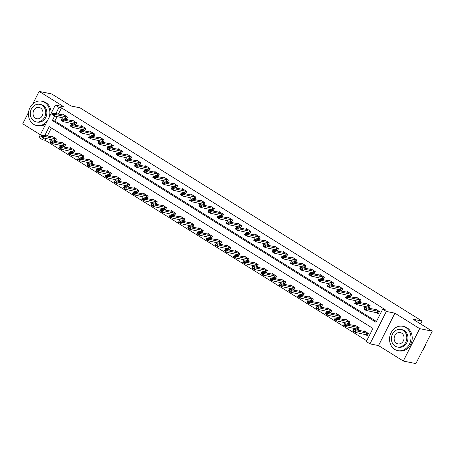 <?xml version="1.0" encoding="UTF-8"?>
<svg xmlns="http://www.w3.org/2000/svg" width="455" height="455" viewBox="0 0 455 455"><rect width="100%" height="100%" fill="white"/><g stroke="black" fill="none" stroke-linecap="round" stroke-linejoin="round"><path stroke-width="0.68" d="M46.074 138.468L45.159 140.288L42.639 139.776L38.971 137.484L55.345 105.077L59.014 107.363L55.846 113.636M28.551 112.311L22.75 123.794L40.347 134.765M55.345 105.077L63.893 106.828L39.124 91.381L51.694 93.957L70.963 105.969L80.012 107.824L422.035 321.048L412.986 319.194L432.25 331.206L415.876 363.619L403.306 361.042L419.675 328.629L394.906 313.182L386.358 311.43L369.983 343.843L366.315 341.557L372.952 328.419L49.276 126.632L44.783 135.539M394.906 313.182L378.532 345.595L403.306 361.042M378.532 345.595L369.983 343.843M45.159 140.288L366.719 340.755M39.124 91.381L32.834 103.831M432.25 331.206L419.675 328.629M51.392 127.952L47.297 136.056M365.354 334.436L367.259 335.625L368.368 333.435L363.966 330.688L363.596 331.411M356.18 328.715L358.085 329.903L359.194 327.714L354.792 324.972L354.422 325.695M347.006 322.993L348.911 324.188L350.02 321.998L345.618 319.251L345.248 319.973M337.826 317.277L339.737 318.466L340.846 316.276L336.438 313.529L336.074 314.257M328.652 311.556L330.563 312.744L331.672 310.555L327.264 307.813L326.9 308.536M319.478 305.834L321.389 307.028L322.498 304.839L318.09 302.092L317.726 302.814M310.304 300.118L312.215 301.307L313.319 299.117L308.917 296.37L308.553 297.098M301.13 294.396L303.041 295.591L304.145 293.395L299.743 290.654L299.379 291.376M291.956 288.68L293.867 289.869L294.971 287.679L290.569 284.932L290.205 285.655M282.782 282.959L284.693 284.147L285.797 281.958L281.395 279.216L281.031 279.939M273.609 277.237L275.52 278.432L276.623 276.242L272.221 273.495L271.857 274.217M264.435 271.521L266.346 272.71L267.449 270.52L263.047 267.773L262.677 268.501M255.261 265.8L257.166 266.988L258.275 264.799L253.873 262.057L253.503 262.78M246.087 260.078L247.992 261.272L249.101 259.083L244.699 256.336L244.329 257.058M236.913 254.362L238.818 255.551L239.927 253.361L235.525 250.614L235.155 251.342M227.733 248.64L229.644 249.835L230.753 247.639L226.345 244.898L225.981 245.62M218.559 242.924L220.47 244.113L221.579 241.923L217.171 239.176L216.807 239.899M209.385 237.203L211.296 238.392L212.405 236.202L207.998 233.46L207.634 234.183M200.211 231.481L202.122 232.676L203.226 230.486L198.824 227.739L198.46 228.461M191.037 225.765L192.948 226.954L194.052 224.764L189.65 222.017L189.286 222.745M181.863 220.044L183.774 221.232L184.878 219.043L180.476 216.301L180.112 217.024M172.69 214.322L174.601 215.516L175.704 213.327L171.302 210.58L170.938 211.302M163.516 208.606L165.427 209.795L166.53 207.605L162.128 204.858L161.764 205.586M154.342 202.885L156.253 204.079L157.356 201.883L152.954 199.142L152.584 199.864M145.168 197.169L147.073 198.357L148.182 196.168L143.78 193.42L143.41 194.143M135.994 191.447L137.899 192.636L139.008 190.446L134.606 187.705L134.236 188.427M126.82 185.725L128.725 186.92L129.834 184.73L125.432 181.983L125.062 182.705M117.64 180.009L119.551 181.198L120.66 179.008L116.252 176.261L115.888 176.989M108.466 174.288L110.377 175.476L111.486 173.287L107.079 170.545L106.715 171.268M99.292 168.566L101.203 169.761L102.312 167.571L97.905 164.824L97.541 165.546M90.118 162.85L92.029 164.039L93.133 161.849L88.731 159.102L88.367 159.83M80.944 157.129L82.856 158.323L83.959 156.128L79.557 153.386L79.193 154.108M71.771 151.413L73.682 152.601L74.785 150.412L70.383 147.665L70.019 148.387M62.597 145.691L64.508 146.88L65.611 144.69L61.209 141.949L60.845 142.671M53.423 139.969L55.334 141.164L56.437 138.974L52.035 136.227L51.671 136.949M54.623 116.048L52.376 120.501L376.052 322.288L382.689 309.144L385.203 309.662L61.527 107.875L58.359 114.154M57.142 116.565L54.89 121.019L376.456 321.486M376.416 312.534L378.327 313.723L379.43 311.533L375.028 308.786L374.658 309.514M367.242 306.812L369.147 308.007L370.256 305.817L365.854 303.07L365.484 303.792M358.068 301.096L359.973 302.285L361.082 300.095L356.68 297.348L356.31 298.076M348.894 295.375L350.799 296.563L351.908 294.374L347.506 291.632L347.137 292.355M339.72 289.653L341.625 290.847L342.734 288.658L338.327 285.911L337.963 286.633M330.54 283.937L332.451 285.126L333.56 282.936L329.153 280.189L328.789 280.917M321.366 278.215L323.277 279.404L324.387 277.214L319.979 274.473L319.615 275.195M312.193 272.5L314.104 273.688L315.207 271.498L310.805 268.751L310.441 269.474M303.019 266.778L304.93 267.967L306.033 265.777L301.631 263.03L301.267 263.758M293.845 261.056L295.756 262.251L296.859 260.061L292.457 257.314L292.093 258.036M284.671 255.34L286.582 256.529L287.685 254.339L283.283 251.592L282.919 252.32M275.497 249.619L277.408 250.807L278.511 248.618L274.109 245.876L273.745 246.599M266.323 243.897L268.234 245.091L269.337 242.902L264.935 240.155L264.565 240.877M257.149 238.181L259.054 239.37L260.163 237.18L255.761 234.433L255.392 235.161M247.975 232.46L249.88 233.648L250.989 231.458L246.587 228.717L246.218 229.439M238.801 226.744L240.706 227.932L241.815 225.743L237.413 222.995L237.044 223.718M229.627 221.022L231.532 222.211L232.642 220.021L228.234 217.274L227.87 218.002M220.447 215.3L222.358 216.495L223.468 214.305L219.06 211.558L218.696 212.28M211.274 209.584L213.185 210.773L214.294 208.583L209.886 205.836L209.522 206.564M202.1 203.863L204.011 205.051L205.114 202.862L200.712 200.12L200.348 200.843M192.926 198.141L194.837 199.335L195.94 197.146L191.538 194.399L191.174 195.121M183.752 192.425L185.663 193.614L186.766 191.424L182.364 188.677L182 189.405M174.578 186.704L176.489 187.892L177.592 185.703L173.19 182.961L172.826 183.683M165.404 180.988L167.315 182.176L168.418 179.987L164.016 177.24L163.652 177.962M156.23 175.266L158.141 176.455L159.244 174.265L154.842 171.518L154.472 172.246M147.056 169.544L148.961 170.739L150.07 168.549L145.668 165.802L145.299 166.524M137.882 163.828L139.787 165.017L140.896 162.827L136.494 160.08L136.125 160.808M128.708 158.107L130.613 159.295L131.722 157.106L127.32 154.364L126.951 155.087M119.528 152.385L121.439 153.58L122.549 151.39L118.141 148.643L117.777 149.365M110.355 146.669L112.266 147.858L113.375 145.668L108.967 142.921L108.603 143.649M101.181 140.948L103.092 142.136L104.201 139.947L99.793 137.205L99.429 137.928M92.007 135.232L93.918 136.42L95.021 134.231L90.619 131.484L90.255 132.206M82.833 129.51L84.744 130.699L85.847 128.509L81.445 125.762L81.081 126.49M73.659 123.788L75.57 124.983L76.673 122.793L72.271 120.046L71.907 120.768M64.485 118.072L66.396 119.261L67.499 117.072L63.097 114.324L62.733 115.052M420.579 323.932L422.035 321.048M61.527 107.875L59.014 107.363M382.689 309.144L386.358 311.43M43.561 137.95L42.639 139.776M54.89 121.019L52.376 120.501M378.111 313L378.549 313.273M379.402 311.59L366.861 308.837L366.065 310.412L363.863 309.042L364.66 307.461L376.41 309.65M365.325 309.013L364.222 308.331L365.189 309.281L366.861 308.837L364.66 307.461L364.222 308.331M378.605 313.171L366.065 310.412L365.189 309.281M363.863 309.042L364.091 308.592M367.486 335.176L367.048 334.903M354.263 330.916L353.16 330.228L354.126 331.177L355.799 330.734L355.002 332.315L352.801 330.939L353.598 329.363L355.799 330.734L368.34 333.492M354.126 331.177L355.002 332.315L367.543 335.068M365.348 331.553L353.598 329.363L353.16 330.228M353.029 330.495L352.801 330.939M368.937 307.284L369.375 307.557M370.228 305.874L357.687 303.115L356.891 304.691L354.69 303.32L355.486 301.745L367.236 303.929M356.151 303.297L355.048 302.609L356.015 303.559L357.687 303.115L355.486 301.745L355.048 302.609M369.432 307.449L356.891 304.691L356.015 303.559M354.69 303.32L354.917 302.871M359.763 301.563L360.201 301.836M361.054 300.152L348.513 297.394L347.717 298.975L345.51 297.598L346.312 296.023L358.062 298.213M346.977 297.576L345.874 296.887L346.841 297.837L348.513 297.394L346.312 296.023L345.874 296.887M360.258 301.728L347.717 298.975L346.841 297.837M345.51 297.598L345.743 297.155M350.589 295.841L351.027 296.12M351.88 294.43L339.339 291.678L338.543 293.253L336.336 291.882L337.132 290.301L348.888 292.491M337.798 291.854L336.7 291.172L337.667 292.121L339.339 291.678L337.132 290.301L336.7 291.172M351.084 296.012L338.543 293.253L337.667 292.121M336.336 291.882L336.569 291.433M358.312 329.454L357.875 329.181M345.089 325.194L343.986 324.512L344.953 325.462L346.625 325.018L345.828 326.593L343.622 325.223L344.418 323.641L346.625 325.018L359.166 327.771M344.953 325.462L345.828 326.593L358.369 329.352M356.174 325.831L344.418 323.641L343.986 324.512M343.855 324.773L343.622 325.223M349.139 323.738L348.701 323.465M335.909 319.478L334.812 318.79L335.779 319.74L337.451 319.296L336.654 320.872L334.448 319.501L335.244 317.926L337.451 319.296L349.992 322.055M335.779 319.74L336.654 320.872L349.195 323.63M346.994 320.11L335.244 317.926L334.812 318.79M334.681 319.052L334.448 319.501M339.965 318.017L339.527 317.744M326.736 313.757L325.638 313.068L325.501 313.336L326.605 314.018L328.271 313.58L327.475 315.156L325.274 313.779L326.07 312.204L328.271 313.58L340.818 316.333M326.605 314.018L327.475 315.156L340.022 317.909M337.82 314.394L326.07 312.204L325.638 313.068M325.501 313.336L325.274 313.779M341.415 290.125L341.853 290.398M342.706 288.715L330.159 285.956L329.363 287.532L327.162 286.161L327.958 284.585L339.709 286.769M328.624 286.138L327.526 285.45L328.493 286.4L330.159 285.956L327.958 284.585L327.526 285.45M341.91 290.29L329.363 287.532L328.493 286.4M327.162 286.161L327.39 285.712M330.791 312.301L330.347 312.022M317.562 308.041L316.464 307.352L317.431 308.302L319.097 307.859L318.301 309.434L316.1 308.063L316.896 306.488L319.097 307.859L331.644 310.611M317.431 308.302L318.301 309.434L330.842 312.193M328.647 308.672L316.896 306.488L316.464 307.352M316.327 307.614L316.1 308.063M422.672 350.168A12.421 10.636 -78.4 0 0 425.812 343.946M394.724 349.412A12.421 10.636 -78.4 0 0 397.767 350.629A12.421 10.636 -78.4 0 0 410.171 342.439A12.421 10.636 -78.4 0 0 405.792 327.515A12.421 10.636 -78.4 0 0 402.749 326.292A12.421 10.636 -78.4 0 0 390.345 334.488A12.421 10.636 -78.4 0 0 394.724 349.412M397.767 350.629L399.024 350.89A12.421 10.636 -78.4 0 0 411.428 342.695A12.421 10.636 -78.4 0 0 407.049 327.771A12.421 10.636 -78.4 0 0 404.006 326.553L402.749 326.292M400.895 329.465L402.055 329.699A8.941 7.655 101.6 0 1 404.239 330.58A8.941 7.655 101.6 0 1 407.396 341.324A8.941 7.655 101.6 0 1 398.461 347.222L397.306 346.989A8.941 7.655 -78.4 0 0 406.241 341.085A8.941 7.655 -78.4 0 0 403.084 330.341A8.941 7.655 -78.4 0 0 400.895 329.465A8.941 7.655 -78.4 0 0 391.965 335.363A8.941 7.655 -78.4 0 0 395.116 346.107A8.941 7.655 -78.4 0 0 397.306 346.989M401.668 333.145A5.761 4.937 -78.4 0 0 400.258 332.577A5.761 4.937 -78.4 0 0 394.502 336.382A5.761 4.937 -78.4 0 0 396.533 343.309A5.761 4.937 -78.4 0 0 397.943 343.872A5.761 4.937 -78.4 0 0 403.699 340.067A5.761 4.937 -78.4 0 0 401.668 333.145M48.787 118.055A12.421 10.636 -78.4 0 0 44.687 102.392A12.421 10.636 -78.4 0 0 41.644 101.175A12.421 10.636 -78.4 0 0 29.239 109.371A12.421 10.636 -78.4 0 0 33.619 124.295A12.421 10.636 -78.4 0 0 36.662 125.512A12.421 10.636 -78.4 0 0 47.792 120.023M36.662 125.512L37.919 125.768A12.421 10.636 -78.4 0 0 45.875 123.823M51.108 113.46A12.421 10.636 -78.4 0 0 45.944 102.648A12.421 10.636 -78.4 0 0 42.901 101.431L41.644 101.175M39.79 104.343L40.95 104.582A8.941 7.655 101.6 0 1 43.134 105.458A8.941 7.655 101.6 0 1 46.291 116.207A8.941 7.655 101.6 0 1 37.355 122.105L36.201 121.866A8.941 7.655 -78.4 0 0 45.136 115.968A8.941 7.655 -78.4 0 0 41.979 105.224A8.941 7.655 -78.4 0 0 39.79 104.343A8.941 7.655 -78.4 0 0 30.86 110.246A8.941 7.655 -78.4 0 0 34.011 120.99A8.941 7.655 -78.4 0 0 36.201 121.866M40.563 108.023A5.761 4.937 -78.4 0 0 39.153 107.46A5.761 4.937 -78.4 0 0 33.397 111.265A5.761 4.937 -78.4 0 0 35.427 118.186A5.761 4.937 -78.4 0 0 36.838 118.749A5.761 4.937 -78.4 0 0 42.594 114.95A5.761 4.937 -78.4 0 0 40.563 108.023M332.235 284.403L332.679 284.676M333.532 282.993L320.985 280.24L320.189 281.816L317.988 280.439L318.784 278.864L330.535 281.053M319.45 280.416L318.352 279.734L319.319 280.678L320.985 280.24L318.784 278.864L318.352 279.734M332.736 284.568L320.189 281.816L319.319 280.678M317.988 280.439L318.216 279.996M321.617 306.579L321.173 306.306M308.388 302.319L307.29 301.631L308.257 302.581L309.923 302.137L309.127 303.718L306.926 302.342L307.722 300.766L309.923 302.137L322.464 304.896M308.257 302.581L309.127 303.718L321.668 306.471M319.473 302.95L307.722 300.766L307.29 301.631M307.153 301.892L306.926 302.342M323.061 278.682L323.505 278.961M324.352 277.277L311.811 274.519L311.015 276.094L308.814 274.723L309.61 273.148L321.361 275.332M310.276 274.701L309.178 274.012L310.145 274.962L311.811 274.519L309.61 273.148L309.178 274.012M323.556 278.852L311.015 276.094L310.145 274.962M308.814 274.723L309.042 274.274M312.443 300.857L311.999 300.584M299.214 296.597L298.116 295.915L299.083 296.859L300.749 296.421L299.953 297.997L297.752 296.626L298.548 295.045L300.749 296.421L313.29 299.174M299.083 296.859L299.953 297.997L312.494 300.749M310.299 297.234L298.548 295.045L298.116 295.915M297.979 296.177L297.752 296.626M313.887 272.966L314.331 273.239M315.178 271.555L302.638 268.797L301.841 270.378L299.64 269.002L300.436 267.426L312.187 269.616M301.102 268.979L300.004 268.291L299.868 268.558L300.971 269.241L302.638 268.797L300.436 267.426L300.004 268.291M314.382 273.131L301.841 270.378L300.971 269.241M299.64 269.002L299.868 268.558M303.269 295.141L302.825 294.863M290.04 290.881L288.936 290.193L289.909 291.143L291.575 290.7L290.779 292.275L288.578 290.904L289.374 289.329L291.575 290.7L304.116 293.458M289.909 291.143L290.779 292.275L303.32 295.033M301.125 291.513L289.374 289.329L288.936 290.193M288.806 290.455L288.578 290.904M304.714 267.244L305.157 267.517M306.005 265.834L293.464 263.081L292.667 264.656L290.466 263.286L291.263 261.705L303.013 263.894M291.928 263.257L290.83 262.575L291.797 263.525L293.464 263.081L291.263 261.705L290.83 262.575M305.208 267.415L292.667 264.656L291.797 263.525M290.466 263.286L290.694 262.836M294.095 289.42L293.651 289.147M280.866 285.16L279.762 284.472L280.735 285.421L282.401 284.978L281.605 286.559L279.404 285.183L280.2 283.607L282.401 284.978L294.942 287.736M280.735 285.421L281.605 286.559L294.146 289.312M291.951 285.797L280.2 283.607L279.762 284.472M279.632 284.739L279.404 285.183M295.54 261.528L295.983 261.801M296.831 260.118L284.29 257.359L283.493 258.935L281.292 257.564L282.089 255.989L293.839 258.173M282.754 257.541L281.651 256.853L282.623 257.803L284.29 257.359L282.089 255.989L281.651 256.853M296.034 261.693L283.493 258.935L282.623 257.803M281.292 257.564L281.52 257.115M284.921 283.698L284.477 283.425M271.692 279.438L270.589 278.756L271.561 279.706L273.227 279.262L272.431 280.837L270.23 279.467L271.026 277.886L273.227 279.262L285.768 282.015M271.561 279.706L272.431 280.837L284.972 283.596M282.777 280.075L271.026 277.886L270.589 278.756M270.458 279.017L270.23 279.467M286.366 255.807L286.809 256.08M287.657 254.396L275.116 251.638L274.32 253.219L272.118 251.843L272.915 250.267L284.665 252.457M273.58 251.82L272.477 251.132L273.449 252.081L275.116 251.638L272.915 250.267L272.477 251.132M286.86 255.972L274.32 253.219L273.449 252.081M272.118 251.843L272.346 251.399M275.741 277.982L275.303 277.709M262.518 273.722L261.415 273.034L262.381 273.984L264.054 273.54L263.257 275.116L261.056 273.745L261.852 272.17L264.054 273.54L276.594 276.299M262.381 273.984L263.257 275.116L275.798 277.874M273.603 274.354L261.852 272.17L261.415 273.034M261.284 273.296L261.056 273.745M277.192 250.085L277.63 250.364M278.483 248.675L265.942 245.922L265.146 247.497L262.945 246.127L263.741 244.545L275.491 246.735M264.406 246.098L263.303 245.416L264.27 246.365L265.942 245.922L263.741 244.545L263.303 245.416M277.686 250.256L265.146 247.497L264.27 246.365M262.945 246.127L263.172 245.677M266.567 272.261L266.13 271.988M253.344 268.001L252.241 267.312L253.207 268.262L254.88 267.824L254.083 269.4L251.882 268.023L252.679 266.448L254.88 267.824L267.421 270.577M253.207 268.262L254.083 269.4L266.624 272.153M264.429 268.638L252.679 266.448L252.241 267.312M252.11 267.58L251.882 268.023M268.018 244.369L268.456 244.642M269.309 242.959L256.768 240.2L255.972 241.776L253.771 240.405L254.567 238.829L266.317 241.013M255.232 240.382L254.129 239.694L255.096 240.644L256.768 240.2L254.567 238.829L254.129 239.694M268.513 244.534L255.972 241.776L255.096 240.644M253.771 240.405L253.998 239.956M257.394 266.545L256.956 266.266M244.17 262.285L243.067 261.597L244.034 262.546L245.706 262.103L244.909 263.678L242.708 262.308L243.505 260.732L245.706 262.103L258.247 264.856M244.034 262.546L244.909 263.678L257.45 266.437M255.255 262.916L243.505 260.732L243.067 261.597M242.936 261.858L242.708 262.308M258.844 238.648L259.282 238.92M260.135 237.237L247.594 234.484L246.798 236.06L244.597 234.683L245.393 233.108L257.143 235.298M246.058 234.661L244.955 233.978L245.922 234.922L247.594 234.484L245.393 233.108L244.955 233.978M259.339 238.812L246.798 236.06L245.922 234.922M244.597 234.683L244.824 234.24M248.22 260.823L247.782 260.55M234.996 256.563L233.893 255.875L234.86 256.825L236.532 256.381L235.736 257.962L233.529 256.586L234.325 255.01L236.532 256.381L249.073 259.14M234.86 256.825L235.736 257.962L248.276 260.715M246.081 257.194L234.325 255.01L233.893 255.875M233.762 256.137L233.529 256.586M249.67 232.926L250.108 233.205M250.961 231.521L238.42 228.763L237.624 230.338L235.417 228.967L236.219 227.392L247.969 229.576M236.884 228.945L235.781 228.256L236.748 229.206L238.42 228.763L236.219 227.392L235.781 228.256M250.165 233.096L237.624 230.338L236.748 229.206M235.417 228.967L235.65 228.518M239.046 255.101L238.608 254.828M225.816 250.841L224.719 250.159L225.686 251.103L227.358 250.665L226.556 252.241L224.355 250.87L225.151 249.289L227.358 250.665L239.899 253.418M225.686 251.103L226.556 252.241L239.102 254.993M236.901 251.478L225.151 249.289L224.719 250.159M224.588 250.421L224.355 250.87M240.496 227.21L240.934 227.483M241.787 225.799L229.246 223.041L228.45 224.622L226.243 223.246L227.039 221.67L238.795 223.86M227.705 223.223L226.607 222.535L227.574 223.485L229.246 223.041L227.039 221.67L226.607 222.535M240.991 227.375L228.45 224.622L227.574 223.485M226.243 223.246L226.476 222.802M229.872 249.386L229.428 249.107M216.643 245.126L215.545 244.437L216.512 245.387L218.178 244.944L217.382 246.519L215.181 245.148L215.977 243.573L218.178 244.944L230.725 247.702M216.512 245.387L217.382 246.519L229.929 249.277M227.727 245.757L215.977 243.573L215.545 244.437M215.408 244.699L215.181 245.148M231.322 221.488L231.76 221.761M232.613 220.078L220.066 217.325L219.27 218.9L217.069 217.53L217.865 215.949L229.616 218.138M218.531 217.501L217.433 216.819L218.4 217.769L220.066 217.325L217.865 215.949L217.433 216.819M231.817 221.659L219.27 218.9L218.4 217.769M217.069 217.53L217.297 217.081M220.698 243.664L220.254 243.391M207.469 239.404L206.371 238.716L206.234 238.983L207.338 239.666L209.004 239.222L208.208 240.803L206.007 239.427L206.803 237.851L209.004 239.222L221.551 241.98M207.338 239.666L208.208 240.803L220.749 243.556M218.554 240.041L206.803 237.851L206.371 238.716M206.234 238.983L206.007 239.427M222.142 215.772L222.586 216.045M223.439 214.362L210.892 211.603L210.096 213.179L207.895 211.808L208.691 210.233L220.442 212.417M209.357 211.785L208.259 211.097L209.226 212.047L210.892 211.603L208.691 210.233L208.259 211.097M222.643 215.937L210.096 213.179L209.226 212.047M207.895 211.808L208.123 211.359M211.524 237.942L211.08 237.669M198.295 233.682L197.197 233L198.164 233.95L199.83 233.506L199.034 235.081L196.833 233.711L197.629 232.13L199.83 233.506L212.371 236.259M198.164 233.95L199.034 235.081L211.575 237.84M209.38 234.319L197.629 232.13L197.197 233M197.06 233.261L196.833 233.711M212.968 210.051L213.412 210.324M214.26 208.64L201.719 205.882L200.922 207.463L198.721 206.087L199.518 204.511L211.268 206.701M200.183 206.064L199.085 205.376L198.949 205.643L200.052 206.325L201.719 205.882L199.518 204.511L199.085 205.376M213.463 210.216L200.922 207.463L200.052 206.325M198.721 206.087L198.949 205.643M202.35 232.226L201.906 231.953M189.121 227.966L188.023 227.278L188.99 228.228L190.656 227.784L189.86 229.36L187.659 227.989L188.455 226.414L190.656 227.784L203.197 230.543M188.99 228.228L189.86 229.36L202.401 232.118M200.206 228.598L188.455 226.414L188.023 227.278M187.887 227.54L187.659 227.989M203.794 204.329L204.238 204.608M205.086 202.919L192.545 200.166L191.748 201.741L189.547 200.371L190.344 198.789L202.094 200.979M191.009 200.342L189.911 199.66L190.878 200.609L192.545 200.166L190.344 198.789L189.911 199.66M204.289 204.5L191.748 201.741L190.878 200.609M189.547 200.371L189.775 199.921M193.176 226.505L192.732 226.232M179.947 222.245L178.843 221.557L179.816 222.506L181.482 222.068L180.686 223.644L178.485 222.267L179.281 220.692L181.482 222.068L194.023 224.821M179.816 222.506L180.686 223.644L193.227 226.397M191.032 222.882L179.281 220.692L178.843 221.557M178.713 221.824L178.485 222.267M194.621 198.613L195.064 198.886M195.912 197.203L183.371 194.444L182.574 196.02L180.373 194.649L181.17 193.074L192.92 195.258M181.835 194.626L180.732 193.938L181.704 194.888L183.371 194.444L181.17 193.074L180.732 193.938M195.115 198.778L182.574 196.02L181.704 194.888M180.373 194.649L180.601 194.2M184.002 220.789L183.558 220.51M170.773 216.529L169.669 215.841L170.642 216.79L172.308 216.347L171.512 217.922L169.311 216.552L170.107 214.976L172.308 216.347L184.849 219.1M170.642 216.79L171.512 217.922L184.053 220.681M181.858 217.16L170.107 214.976L169.669 215.841M169.539 216.102L169.311 216.552M185.447 192.892L185.89 193.165M186.738 191.481L174.197 188.728L173.4 190.304L171.199 188.927L171.996 187.352L183.746 189.542M172.661 188.905L171.558 188.222L172.53 189.166L174.197 188.728L171.996 187.352L171.558 188.222M185.941 193.056L173.4 190.304L172.53 189.166M171.199 188.927L171.427 188.484M174.822 215.067L174.384 214.794M161.599 210.807L160.496 210.119L161.468 211.069L163.135 210.625L162.338 212.206L160.137 210.83L160.933 209.255L163.135 210.625L175.675 213.384M161.468 211.069L162.338 212.206L174.879 214.959M172.684 211.438L160.933 209.255L160.496 210.119M160.365 210.381L160.137 210.83M176.273 187.17L176.716 187.449M177.564 185.765L165.023 183.007L164.227 184.582L162.025 183.211L162.822 181.636L174.572 183.82M163.487 183.189L162.384 182.5L163.356 183.45L165.023 183.007L162.822 181.636L162.384 182.5M176.768 187.341L164.227 184.582L163.356 183.45M162.025 183.211L162.253 182.762M165.648 209.345L165.21 209.072M152.425 205.086L151.322 204.403L152.288 205.347L153.961 204.909L153.164 206.485L150.963 205.114L151.76 203.533L153.961 204.909L166.502 207.662M152.288 205.347L153.164 206.485L165.705 209.237M163.51 205.723L151.76 203.533L151.322 204.403M151.191 204.665L150.963 205.114M167.099 181.454L167.537 181.727M168.39 180.043L155.849 177.285L155.053 178.866L152.852 177.49L153.648 175.914L165.398 178.104M154.313 177.467L153.21 176.779L154.177 177.729L155.849 177.285L153.648 175.914L153.21 176.779M167.594 181.619L155.053 178.866L154.177 177.729M152.852 177.49L153.079 177.046M156.475 203.63L156.037 203.351M143.251 199.37L142.148 198.681L143.115 199.631L144.787 199.188L143.99 200.763L141.789 199.392L142.586 197.817L144.787 199.188L157.328 201.946M143.115 199.631L143.99 200.763L156.531 203.521M154.336 200.001L142.586 197.817L142.148 198.681M142.017 198.943L141.789 199.392M157.925 175.732L158.363 176.005M159.216 174.322L146.675 171.569L145.879 173.145L143.678 171.774L144.474 170.193L156.224 172.382M145.139 171.745L144.036 171.063L145.003 172.013L146.675 171.569L144.474 170.193L144.036 171.063M158.42 175.903L145.879 173.145L145.003 172.013M143.678 171.774L143.905 171.325M147.301 197.908L146.863 197.635M134.077 193.648L132.974 192.96L133.941 193.91L135.613 193.466L134.816 195.047L132.615 193.671L133.412 192.095L135.613 193.466L148.154 196.224M133.941 193.91L134.816 195.047L147.357 197.8M145.162 194.285L133.412 192.095L132.974 192.96M132.843 193.227L132.615 193.671M148.751 170.016L149.189 170.289M150.042 168.606L137.501 165.847L136.705 167.423L134.504 166.052L135.3 164.477L147.05 166.661M135.965 166.03L134.862 165.341L135.829 166.291L137.501 165.847L135.3 164.477L134.862 165.341M149.246 170.181L136.705 167.423L135.829 166.291M134.504 166.052L134.731 165.603M138.127 192.186L137.689 191.913M124.903 187.926L123.8 187.244L124.767 188.194L126.439 187.75L125.643 189.325L123.436 187.955L124.232 186.374L126.439 187.75L138.98 190.503M124.767 188.194L125.643 189.325L138.184 192.084M135.988 188.563L124.232 186.374L123.8 187.244M123.669 187.505L123.436 187.955M139.577 164.295L140.015 164.568M140.868 162.884L128.327 160.126L127.531 161.707L125.324 160.331L126.126 158.755L137.876 160.945M126.791 160.308L125.688 159.62L126.655 160.569L128.327 160.126L126.126 158.755L125.688 159.62M140.072 164.46L127.531 161.707L126.655 160.569M125.324 160.331L125.557 159.887M128.953 186.47L128.515 186.197M115.724 182.21L114.626 181.522L115.593 182.472L117.265 182.028L116.463 183.604L114.262 182.233L115.058 180.658L117.265 182.028L129.806 184.787M115.593 182.472L116.463 183.604L129.01 186.362M126.808 182.842L115.058 180.658L114.626 181.522M114.495 181.784L114.262 182.233M130.403 158.573L130.841 158.852M131.694 157.163L119.153 154.41L118.357 155.985L116.15 154.615L116.946 153.034L128.697 155.223M117.612 154.586L116.514 153.904L117.481 154.854L119.153 154.41L116.946 153.034L116.514 153.904M130.898 158.744L118.357 155.985L117.481 154.854M116.15 154.615L116.383 154.165M119.779 180.749L119.335 180.476M106.55 176.489L105.452 175.801L105.315 176.068L106.419 176.75L108.085 176.312L107.289 177.888L105.088 176.512L105.884 174.936L108.085 176.312L120.632 179.065M106.419 176.75L107.289 177.888L119.836 180.641M117.635 177.126L105.884 174.936L105.452 175.801M105.315 176.068L105.088 176.512M121.229 152.857L121.667 153.13M122.52 151.447L109.974 148.688L109.177 150.264L106.976 148.893L107.772 147.318L119.523 149.502M108.438 148.87L107.34 148.182L108.307 149.132L109.974 148.688L107.772 147.318L107.34 148.182M121.724 153.022L109.177 150.264L108.307 149.132M106.976 148.893L107.204 148.444M110.605 175.033L110.161 174.754M97.376 170.773L96.278 170.085L97.245 171.035L98.911 170.591L98.115 172.166L95.914 170.796L96.71 169.22L98.911 170.591L111.458 173.344M97.245 171.035L98.115 172.166L110.656 174.925M108.461 171.404L96.71 169.22L96.278 170.085M96.141 170.346L95.914 170.796M112.049 147.136L112.493 147.409M113.346 145.725L100.8 142.972L100.003 144.548L97.802 143.171L98.599 141.596L110.349 143.786M99.264 143.149L98.166 142.466L99.133 143.41L100.8 142.972L98.599 141.596L98.166 142.466M112.544 147.301L100.003 144.548L99.133 143.41M97.802 143.171L98.03 142.728M101.431 169.311L100.987 169.038M88.202 165.051L87.104 164.363L88.071 165.313L89.737 164.869L88.941 166.45L86.74 165.074L87.536 163.499L89.737 164.869L102.278 167.628M88.071 165.313L88.941 166.45L101.482 169.203M99.287 165.683L87.536 163.499L87.104 164.363M86.968 164.625L86.74 165.074M102.875 141.414L103.319 141.693M104.167 140.009L91.626 137.251L90.829 138.826L88.628 137.456L89.425 135.88L101.175 138.064M90.09 137.433L88.992 136.745L89.959 137.694L91.626 137.251L89.425 135.88L88.992 136.745M103.37 141.585L90.829 138.826L89.959 137.694M88.628 137.456L88.856 137.006M92.257 163.59L91.813 163.317M79.028 159.33L77.93 158.647L78.897 159.591L80.563 159.153L79.767 160.729L77.566 159.358L78.362 157.777L80.563 159.153L93.104 161.906M78.897 159.591L79.767 160.729L92.308 163.481M90.113 159.967L78.362 157.777L77.93 158.647M77.794 158.909L77.566 159.358M93.702 135.698L94.145 135.971M94.993 134.288L82.452 131.529L81.655 133.11L79.454 131.734L80.251 130.158L92.001 132.348M80.916 131.711L79.818 131.023L79.682 131.29L80.785 131.973L82.452 131.529L80.251 130.158L79.818 131.023M94.196 135.863L81.655 133.11L80.785 131.973M79.454 131.734L79.682 131.29M83.083 157.874L82.639 157.595M69.854 153.614L68.75 152.925L69.723 153.875L71.389 153.432L70.593 155.007L68.392 153.636L69.188 152.061L71.389 153.432L83.93 156.19M69.723 153.875L70.593 155.007L83.134 157.766M80.939 154.245L69.188 152.061L68.75 152.925M68.62 153.187L68.392 153.636M84.528 129.976L84.971 130.249M85.819 128.566L73.278 125.813L72.481 127.389L70.28 126.018L71.077 124.437L82.827 126.626M71.742 125.99L70.639 125.307L71.611 126.257L73.278 125.813L71.077 124.437L70.639 125.307M85.022 130.147L72.481 127.389L71.611 126.257M70.28 126.018L70.508 125.569M73.909 152.152L73.465 151.879M60.68 147.892L59.577 147.204L60.549 148.154L62.216 147.71L61.419 149.291L59.218 147.915L60.014 146.339L62.216 147.71L74.757 150.469M60.549 148.154L61.419 149.291L73.96 152.044M71.765 148.529L60.014 146.339L59.577 147.204M59.446 147.471L59.218 147.915M75.354 124.26L75.797 124.534M76.645 122.85L64.104 120.092L63.308 121.667L61.106 120.296L61.903 118.721L73.653 120.905M62.568 120.274L61.465 119.585L62.437 120.535L64.104 120.092L61.903 118.721L61.465 119.585M75.849 124.425L63.308 121.667L62.437 120.535M61.106 120.296L61.334 119.847M64.729 146.43L64.291 146.157M51.506 142.17L50.403 141.488L51.375 142.438L53.042 141.994L52.245 143.57L50.044 142.199L50.841 140.618L53.042 141.994L65.583 144.747M51.375 142.438L52.245 143.57L64.786 146.328M62.591 142.807L50.841 140.618L50.403 141.488M50.272 141.75L50.044 142.199M66.18 118.539L66.623 118.812M67.471 117.128L54.93 114.37L54.134 115.951L51.933 114.575L52.729 112.999L64.479 115.189M53.394 114.552L52.291 113.864L53.263 114.814L54.93 114.37L52.729 112.999L52.291 113.864M66.675 118.704L54.134 115.951L53.263 114.814M51.933 114.575L52.16 114.131M55.556 140.714L55.118 140.441M42.332 136.454L41.229 135.766L42.196 136.716L43.868 136.272L43.071 137.848L40.87 136.477L41.667 134.902L43.868 136.272L56.409 139.031M42.196 136.716L43.071 137.848L55.612 140.606M53.417 137.086L41.667 134.902L41.229 135.766M41.098 136.028L40.87 136.477M377.923 311.101L377.127 312.682M378.111 311.157L377.314 312.733M366.252 334.635L367.048 333.054M366.065 334.579L366.861 333.003M368.749 305.385L367.953 306.96M368.937 305.436L368.14 307.011M359.575 299.663L358.779 301.238M359.763 299.714L358.967 301.295M350.401 293.941L349.605 295.522M350.589 293.998L349.793 295.574M357.078 328.914L357.875 327.338M356.891 328.863L357.687 327.281M347.904 323.192L348.701 321.617M347.717 323.141L348.513 321.566M338.73 317.476L339.527 315.895M338.543 317.419L339.339 315.844M341.227 288.225L340.431 289.801M341.415 288.277L340.619 289.852M329.551 311.755L330.347 310.179M329.369 311.703L330.165 310.128M332.053 282.504L331.257 284.079M332.241 282.555L331.439 284.136M320.377 306.033L321.173 304.458M320.189 305.982L320.991 304.406M322.879 276.788L322.083 278.363M323.061 276.839L322.265 278.414M311.203 300.317L311.999 298.742M311.015 300.266L311.811 298.685M313.7 271.066L312.903 272.642M313.887 271.117L313.091 272.693M302.029 294.595L302.825 293.02M301.841 294.544L302.638 292.969M304.526 265.345L303.73 266.926M304.714 265.401L303.917 266.977M292.855 288.88L293.651 287.298M292.667 288.823L293.464 287.247M295.352 259.629L294.556 261.204M295.54 259.68L294.743 261.255M283.681 283.158L284.477 281.582M283.493 283.107L284.29 281.526M286.178 253.907L285.382 255.482M286.366 253.958L285.569 255.539M274.507 277.436L275.303 275.861M274.32 277.385L275.116 275.81M277.004 248.185L276.208 249.767M277.192 248.242L276.395 249.818M265.333 271.72L266.13 270.139M265.146 271.663L265.942 270.088M267.83 242.469L267.034 244.045M268.018 242.521L267.221 244.096M256.159 265.999L256.956 264.423M255.972 265.947L256.768 264.372M258.656 236.748L257.86 238.323M258.844 236.799L258.048 238.38M246.985 260.277L247.782 258.702M246.798 260.226L247.594 258.65M249.482 231.032L248.686 232.607M249.67 231.083L248.874 232.659M237.811 254.561L238.608 252.986M237.624 254.51L238.42 252.929M240.308 225.31L239.512 226.886M240.496 225.362L239.7 226.937M228.637 248.839L229.434 247.264M228.45 248.788L229.246 247.213M231.134 219.589L230.338 221.17M231.322 219.646L230.526 221.221M219.458 243.124L220.254 241.542M219.276 243.067L220.072 241.491M221.96 213.873L221.164 215.448M222.148 213.924L221.346 215.499M210.284 237.402L211.08 235.826M210.096 237.351L210.898 235.77M212.786 208.151L211.99 209.727M212.968 208.202L212.172 209.783M201.11 231.68L201.906 230.105M200.922 231.629L201.719 230.054M203.607 202.429L202.811 204.011M203.794 202.486L202.998 204.062M191.936 225.964L192.732 224.383M191.748 225.907L192.545 224.332M194.433 196.714L193.637 198.289M194.621 196.765L193.824 198.34M182.762 220.243L183.558 218.667M182.574 220.192L183.371 218.616M185.259 190.992L184.463 192.567M185.447 191.043L184.65 192.624M173.588 214.521L174.384 212.946M173.4 214.47L174.197 212.894M176.085 185.276L175.289 186.851M176.273 185.327L175.476 186.903M164.414 208.805L165.21 207.23M164.227 208.754L165.023 207.173M166.911 179.554L166.115 181.13M167.099 179.606L166.302 181.181M155.24 203.084L156.037 201.508M155.053 203.032L155.849 201.457M157.737 173.833L156.941 175.414M157.925 173.89L157.129 175.465M146.066 197.368L146.863 195.786M145.879 197.311L146.675 195.735M148.563 168.117L147.767 169.692M148.751 168.168L147.955 169.743M136.892 191.646L137.689 190.071M136.705 191.595L137.501 190.014M139.389 162.395L138.593 163.971M139.577 162.446L138.781 164.027M127.718 185.924L128.515 184.349M127.531 185.873L128.327 184.298M130.215 156.674L129.419 158.255M130.403 156.73L129.607 158.306M118.545 180.208L119.341 178.627M118.357 180.152L119.153 178.576M121.041 150.958L120.245 152.533M121.229 151.009L120.433 152.584M109.365 174.487L110.161 172.911M109.183 174.436L109.979 172.86M111.867 145.236L111.071 146.811M112.049 145.287L111.253 146.868M100.191 168.765L100.987 167.19M100.003 168.714L100.805 167.139M102.694 139.52L101.897 141.096M102.875 139.571L102.079 141.147M91.017 163.049L91.813 161.474M90.829 162.998L91.626 161.417M93.514 133.798L92.718 135.374M93.702 133.85L92.905 135.425M81.843 157.328L82.639 155.752M81.655 157.276L82.452 155.701M84.34 128.077L83.544 129.658M84.528 128.134L83.731 129.709M72.669 151.612L73.465 150.031M72.481 151.555L73.278 149.979M75.166 122.361L74.37 123.936M75.354 122.412L74.557 123.987M63.495 145.89L64.291 144.315M63.308 145.839L64.104 144.258M65.992 116.639L65.196 118.215M66.18 116.69L65.383 118.272M54.321 140.168L55.118 138.593M54.134 140.117L54.93 138.542"/></g></svg>
